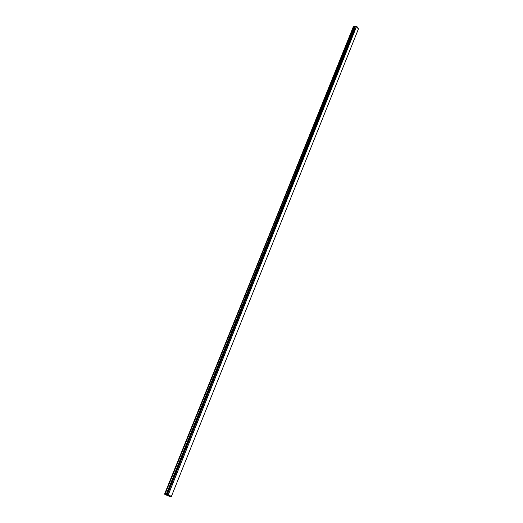 <?xml version="1.0" encoding="UTF-8"?>
<svg xmlns="http://www.w3.org/2000/svg" width="523" height="523" viewBox="0 0 523 523"><rect width="100%" height="100%" fill="white"/><g stroke="black" fill="none" stroke-linecap="round" stroke-linejoin="round"><path stroke-width="0.78" d="M173.982 476.329L166.713 494.34L167.066 494.47M173.982 476.303L173.799 476.76M173.773 476.819L174.028 476.185M173.446 476.401L352.11 32.557M226.812 345.167L173.969 476.342M226.296 345.272L173.499 476.263M272.692 230.153L226.341 345.154M313.748 128.285L272.731 230.048M350.338 37.506L313.787 128.194M352.665 32.701L352.136 32.55M272.993 230.486L273.189 230.002M173.459 476.486L166.275 494.196M167.484 494.111L353.241 32.563L352.737 32.511L314.153 128.331M350.619 37.78L350.783 37.395M314.042 128.586L350.763 37.447M353.064 30.55L354.091 30.445L355.326 26.601L353.868 30.229M353.47 30.445L354.091 30.445M355.104 26.64L353.666 30.216L355.326 26.601M354.483 26.732L353.018 30.354L354.483 26.732L355.032 26.817M356.457 26.451L168.197 494.836M170.714 496.628L167.713 495.627L171.008 496.772L168.04 495.333L168.321 494.882L171.407 496.386L168.269 494.863L356.594 26.438L358.353 29.138L356.679 26.157L358.438 28.843M358.34 29.151L171.237 496.817L168.027 495.274L170.988 496.765M355.379 26.595L353.247 26.928L164.915 493.751M164.797 493.705L165.065 493.3L167.014 494.444L167.223 494.019L168.282 494.372L168.203 494.843M167.667 495.562L164.856 494.091M167.648 495.66L164.568 494.17L171.178 496.85L167.648 495.667M164.549 494.111L353.26 26.915M167.726 495.588L164.673 494.006L168.02 495.255M358.353 29.138L171.237 496.817L168.092 495.294L356.549 26.418L358.451 28.883M356.431 26.438L355.313 26.85L354.012 30.386M353.286 27.144L165.216 493.352M353.247 26.928L356.509 26.3M352.764 31.988L353.646 31.341C352.803 30.752 352.502 30.968 352.724 31.988L352.764 31.988M352.731 31.988L352.371 31.857L353.247 30.824L353.64 31.341M352.652 32.609L350.423 37.401M167.242 494.026L353.077 32.446L354.254 31.373L354.248 30.739L354.228 31.485L353.103 32.485M353.11 32.491L354.221 31.498M356.536 26.274L353.568 26.719M170.452 496.504L164.823 494.183M168.073 495.104L164.928 494.045M352.332 32.563L350.371 37.421M272.705 230.231L226.407 345.115M226.315 345.35L173.571 476.218M226.74 345.343L173.95 476.407M273.13 230.172L226.786 345.226M352.345 32.694L166.353 494.222M350.351 37.571L313.839 128.168M313.767 128.357L272.79 230.022M314.179 128.259L273.176 230.068M173.898 476.538L166.726 494.346M352.979 32.426L166.948 494.418M352.75 32.504L350.796 37.362M352.378 32.72L166.399 494.235M353.947 30.282L355.32 26.876M165.333 493.392L353.47 27.32L354.274 27.189L353.456 27.314M354.692 26.699L353.254 30.275M354.725 26.719L353.286 30.295M354.705 26.843L353.26 30.426M354.738 26.863L353.293 30.445M165.091 493.313L353.313 27.183M353.143 32.544L167.367 494.072M355.483 27.006L356.281 26.889L355.483 27.006M356.483 26.307L353.43 26.771M356.281 26.882L355.457 27.006M353.679 31.001L352.41 31.903M352.652 32.249C350.41 32.23 354.417 29.151 353.96 31.243L352.652 32.249M352.358 32.576L352.718 32.57M352.038 31.543L351.972 32.348C351.449 31.138 354.535 29.615 354.248 30.739L353.496 30.517M352.6 31.988L353.685 31.217M273.104 230.225L226.799 345.167M314.153 128.312L273.183 230.022M354.45 26.751L352.986 30.386M353.47 27.32L354.274 27.203"/></g></svg>
